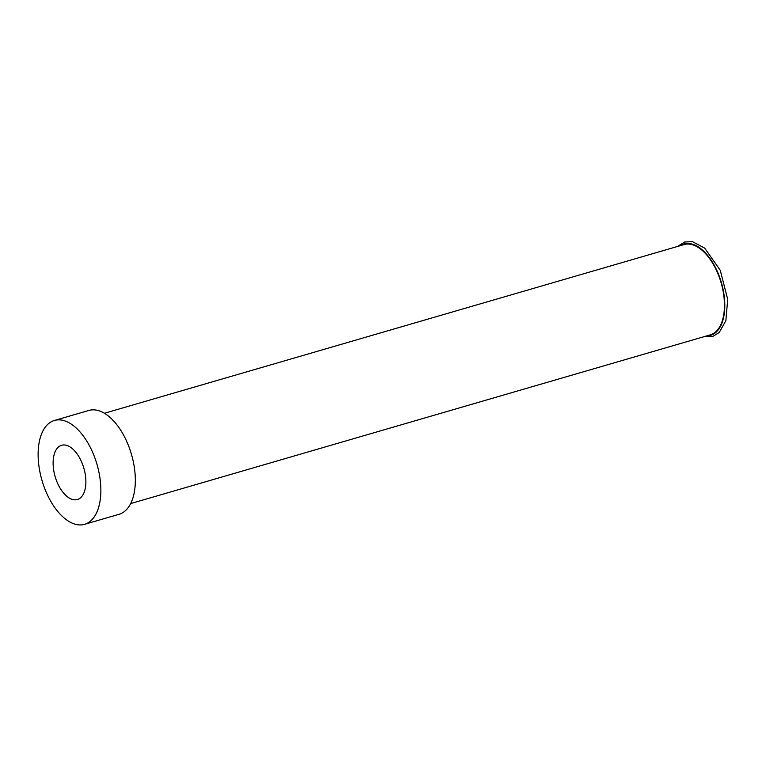 <?xml version="1.0" encoding="UTF-8"?>
<svg xmlns="http://www.w3.org/2000/svg" width="766" height="766" viewBox="0 0 766 766"><rect width="100%" height="100%" fill="white"/><g stroke="black" fill="none" stroke-linecap="round" stroke-linejoin="round"><path stroke-width="1.15" d="M80.727 460.04A28.246 14.966 73.8 0 1 77.672 499.432A28.246 14.966 73.8 0 1 55.133 476.586A28.246 14.966 73.8 0 1 61.883 445.199A28.246 14.966 73.8 0 1 80.727 460.04M84.605 524.317L119.075 514.292A54.08 28.648 -106.2 0 0 125.452 438.707A54.08 28.648 -106.2 0 0 88.846 410.452L54.386 420.477A54.08 28.648 -106.2 0 0 41.986 480.406A54.08 28.648 -106.2 0 0 84.605 524.317A54.08 28.648 -106.2 0 0 90.982 448.732A54.08 28.648 -106.2 0 0 54.386 420.477M104.406 413.267L684.048 244.565A47.023 24.914 73.8 0 1 721.103 282.75A47.023 24.914 73.8 0 1 710.321 334.857L130.68 503.568M706.597 335.939A47.597 25.221 -106.2 0 0 721.39 282.635A47.597 25.221 -106.2 0 0 680.294 245.656M677.575 246.441L684.689 241.989L692.502 241.683L704.663 248.098L720.251 270.293L727.7 299.353L725.871 320.657L719.217 332.54L712.447 336.619L703.868 336.734"/></g></svg>
